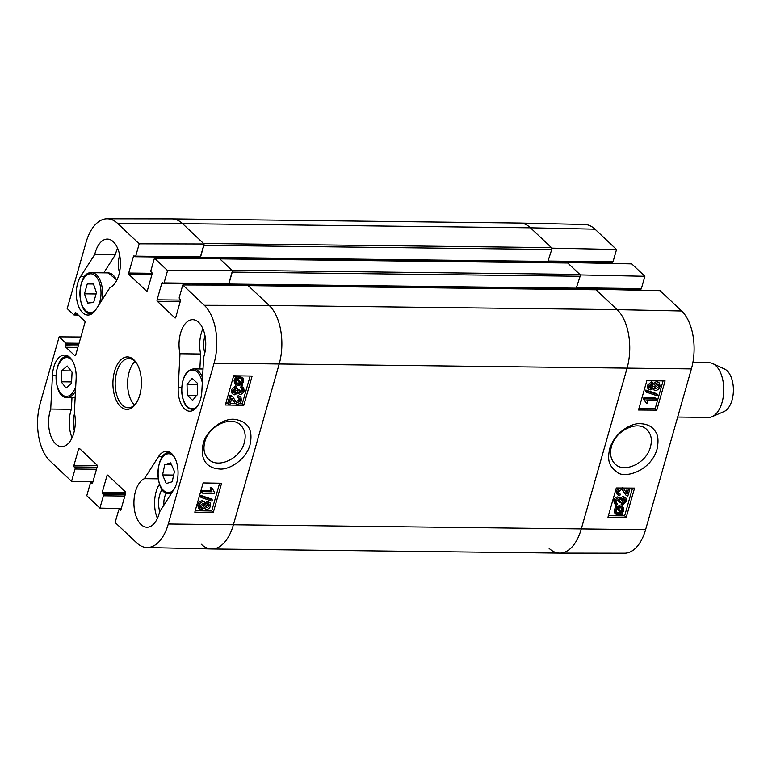 <?xml version="1.0" encoding="UTF-8"?>
<svg xmlns="http://www.w3.org/2000/svg" width="772" height="772" viewBox="0 0 772 772"><rect width="100%" height="100%" fill="white"/><g stroke="black" fill="none" stroke-linecap="round" stroke-linejoin="round"><path stroke-width="1.16" d="M163.934 505.081A13.442 7.295 90.7 0 1 164.706 496.792A13.442 7.295 90.7 0 1 166.279 493.028M71.979 397.541L71.371 409.295A24.598 13.365 -89.3 0 0 72.095 437.763M74.575 413.589A17.264 9.38 -89.3 0 0 74.315 414.448A17.264 9.38 -89.3 0 0 74.373 430.776M117.576 248.217A24.598 13.365 -89.3 0 0 115.404 254.692L103.776 272.844M119.679 255.252A17.264 9.38 -89.3 0 0 119.419 256.111A17.264 9.38 -89.3 0 0 119.477 272.439M202.911 328.785A24.598 13.365 -89.3 0 0 200.633 354.001L199.861 368.968M205.014 335.83A17.264 9.38 -89.3 0 0 204.754 336.688A17.264 9.38 -89.3 0 0 204.812 353.016M159.437 484.131A24.598 13.365 -89.3 0 0 157.43 518.34M162.13 489.467A17.264 9.38 -89.3 0 0 159.65 495.026A17.264 9.38 -89.3 0 0 159.775 511.575M228.744 404.132L231.04 396.084L232.874 396.895L236.164 402.058L237.602 402.704L240.246 400.446L239.938 398.487L238.616 398.034L239.204 396.499L240.96 397.213L241.404 400.504C240.555 402.936 239.127 404.19 237.129 404.248L235.199 403.447L231.812 398.178L230.104 404.152L228.744 404.132L227.711 403.138L230.008 395.09L231.04 396.084M230.008 395.09L231.976 396.277M230.944 395.283L232.874 396.895M235.672 401.469L236.57 401.72L239.214 399.462L239.272 398.13M239.204 396.499L238.172 395.505L237.583 397.04L238.616 398.034M238.172 395.505L240.96 397.213M235.199 403.447L231.735 398.448M236.493 388.374L233.549 390.719L233.974 392.803L235.238 393.266L238.162 390.922L238.297 389.87L239.494 390.043L239.677 392.485L240.623 392.803L242.997 390.844L242.678 389.117L241.54 388.605L242.225 387.119L243.634 387.814L244.164 390.835C243.344 393.054 242.003 394.231 240.16 394.347L238.866 393.855L238.297 392.63L234.813 394.859L233.019 394.183L232.382 390.69L236.734 386.878L236.493 388.374M233.559 392.176L237.129 389.928L237.265 388.876L238.297 389.87M237.265 388.876L239.494 390.043M239.33 391.8L241.964 389.85L242.003 388.721M242.225 387.119L241.182 386.125L240.507 387.612L241.54 388.605M241.182 386.125L243.634 387.814M233.019 394.183L231.986 393.189L231.349 389.706L235.701 385.884L236.734 386.878M236.097 383.163L239.696 382.931L240.729 383.925L238.509 384.398L236.512 383.752L236.049 381.349L237.284 379.409L240.729 383.925M239.696 382.931L237.12 379.563M241.453 383.443L237.998 378.907L240.246 378.405L242.292 379.052L242.736 381.484L241.453 383.443M240.42 382.449L241.704 380.49L241.665 378.656M242.794 385.199L242.138 385.788L241.327 384.707L238.201 385.595L235.701 384.717L235.093 381.358L236.734 378.685L235.952 377.653L236.599 377.074L237.409 378.145L240.575 377.209L243.093 378.097L243.682 381.493L242.012 384.176L242.794 385.199M241.134 384.823L242.138 385.788M235.701 384.717L234.669 383.732L234.061 380.374L235.701 377.691L236.734 378.685M235.701 377.691L234.92 376.668L235.952 377.653M234.92 376.668L235.556 376.08L236.599 377.074M236.377 377.151L239.542 376.215L243.093 378.097M205.738 506.789L208.392 504.869L208.45 503.875M208.228 503.855L209.424 505.863L207.021 507.802L206.105 507.465L205.806 505.814L208.228 503.855L209.106 504.193M199.948 507.136L203.625 504.753L203.644 503.363M203.046 503.276L204.281 503.72L204.657 505.747L201.579 508.217L200.344 507.773L199.967 505.718L203.046 503.276M208.614 502.311L210.109 502.871L210.592 505.853C209.791 508.092 208.45 509.259 206.578 509.346L205.323 508.883L204.783 507.503L201.164 509.752L199.388 509.095L198.809 505.689C199.707 503.151 201.26 501.839 203.49 501.732L205.149 502.311L205.748 504.116L208.614 502.311L207.581 501.327L210.109 502.871M199.388 509.095L198.346 508.111L197.777 504.695C198.674 502.157 200.228 500.845 202.457 500.748L205.149 502.311M204.705 503.122L207.581 501.327M212.406 499.986L212.068 501.192L201.154 497.467L201.502 496.261L212.406 499.986L211.374 499.002L200.459 495.277L201.502 496.261M200.459 495.277L200.122 496.483L201.154 497.467M203.007 491.648L212.03 491.793L211.171 488.772L212.541 488.801L214.433 492.362L214.153 493.327L202.582 493.144L203.007 491.648L201.975 490.654L210.988 490.799L212.03 491.793M210.988 490.799L210.138 487.788L211.171 488.772M210.138 487.788L211.509 487.808L212.541 488.801M201.975 490.654L201.55 492.15L202.582 493.144M225.762 403.544L228.174 403.582M230.259 403.621L235.499 403.698M238.992 403.756L242.244 403.814L250.157 376.041M195.229 510.717L211.711 510.996L219.624 483.214M203.142 482.944L221.593 483.253L213.265 512.483L194.814 512.174L203.142 482.944M213.265 512.483L211.711 510.996M233.675 375.761L252.116 376.07L243.798 405.3L225.347 405.001L233.675 375.761M243.798 405.3L242.244 403.814M244.348 442.52C240.439 458.684 217.81 469.193 208.469 459.099C204.146 454.776 202.94 449.024 204.841 441.835C208.681 425.633 231.33 415.211 240.719 425.218C244.965 429.57 246.171 435.34 244.348 442.52M203.2 443.803C199.272 461.164 208.855 468.363 219.142 468.951C227.972 470.36 244.888 461.048 249.848 445.579C253.399 430.38 248.487 421.666 235.122 419.447C224.575 417.459 206.288 429.55 203.2 443.803M146.95 547.502L211.653 548.94A43.734 23.758 -89.3 0 0 233.318 525.047L279.117 364.278A43.734 23.758 -89.3 0 0 269.216 305.471L247.677 285.148L182.8 284.974L204.329 305.297A43.058 23.392 90.7 0 1 214.076 363.207L168.286 523.976A43.058 23.392 90.7 0 1 146.95 547.502A43.058 23.392 90.7 0 1 136.673 542.822L115.134 522.49L118.647 510.176A1.09 0.598 -89.3 0 1 119.187 509.578A1.09 0.598 -89.3 0 1 119.448 509.703L120.104 510.321A1.09 0.598 90.7 0 0 120.364 510.437A1.09 0.598 90.7 0 0 120.905 509.838L125.624 493.279A1.09 0.598 90.7 0 0 125.382 491.803L107.79 475.195A1.09 0.598 90.7 0 0 107.52 475.079A1.09 0.598 90.7 0 0 106.98 475.677L102.261 492.237A1.09 0.598 90.7 0 0 102.512 493.713L103.168 494.331A1.09 0.598 -89.3 0 1 103.419 495.798L99.906 508.111L86.782 495.711L90.285 483.407A1.09 0.598 -89.3 0 1 90.826 482.809A1.09 0.598 -89.3 0 1 91.096 482.925L91.752 483.542A1.09 0.598 90.7 0 0 92.013 483.668A1.09 0.598 90.7 0 0 92.553 483.069L97.272 466.5A1.09 0.598 90.7 0 0 97.021 465.033L79.429 448.416A1.09 0.598 90.7 0 0 79.169 448.3A1.09 0.598 90.7 0 0 78.628 448.899L73.909 465.468A1.09 0.598 90.7 0 0 74.16 466.935L74.816 467.552A1.09 0.598 -89.3 0 1 75.058 469.019L71.555 481.332L50.026 461.009A43.058 23.392 90.7 0 1 40.269 403.1L59.145 336.843L80.848 336.997M199.736 257.491L200.479 257.269L203.876 245.332L551.768 249.481A1.37 0.743 -89.3 0 0 551.459 247.638L203.567 243.489L182.568 223.658A43.734 23.758 -89.3 0 0 171.847 218.901L107.134 218.804A43.058 23.392 90.7 0 1 117.682 223.484L139.211 243.817L204.097 243.991L182.568 223.658A43.734 23.758 -89.3 0 0 171.982 218.901L519.874 223.05A43.734 23.758 -89.3 0 1 530.451 227.808L551.98 248.14L616.529 249.51L613.016 261.824A1.09 0.598 90.7 0 1 612.486 262.422A1.09 0.598 90.7 0 1 612.215 262.297M204.097 243.991L200.421 256.902A1.09 0.598 90.7 0 1 199.88 257.491A1.09 0.598 90.7 0 1 199.62 257.375M198.086 257.472L197.854 258.311M232.449 270.76L219.325 258.369L154.439 258.195L167.572 270.596L232.449 270.76L228.773 283.671A1.09 0.598 90.7 0 1 228.232 284.27A1.09 0.598 90.7 0 1 227.972 284.154M226.447 284.25L226.206 285.09M179.982 353.759A24.598 13.365 90.7 0 1 192.691 319.676A24.598 13.365 90.7 0 1 204.194 332.394A24.598 13.365 90.7 0 1 203.634 357.253L201.868 391.105A21.867 11.879 90.7 0 1 189.787 411.215A21.867 11.879 90.7 0 1 178.226 387.602L179.982 353.759L200.633 354.001M94.753 254.451A24.598 13.365 90.7 0 1 107.356 239.098A24.598 13.365 90.7 0 1 120.364 260.907A24.598 13.365 90.7 0 1 109.952 287.628L95.767 309.746A21.867 11.879 90.7 0 1 87.911 315.024A21.867 11.879 90.7 0 1 76.959 300.684A21.867 11.879 90.7 0 1 80.578 276.569L94.753 254.451L115.404 254.692M52.477 375.202A21.867 11.879 90.7 0 1 64.568 355.091A21.867 11.879 90.7 0 1 76.129 378.705L74.363 412.547A24.598 13.365 90.7 0 1 61.663 446.631A24.598 13.365 90.7 0 1 50.161 433.912A24.598 13.365 90.7 0 1 50.72 409.044L52.477 375.202L55.941 375.24M50.72 409.044L71.371 409.295M144.403 478.679L158.578 456.561A21.867 11.879 90.7 0 1 166.443 451.282A21.867 11.879 90.7 0 1 177.396 465.622A21.867 11.879 90.7 0 1 173.777 489.738L159.592 511.855A24.598 13.365 90.7 0 1 146.998 527.208A24.598 13.365 90.7 0 1 133.99 505.39A24.598 13.365 90.7 0 1 144.403 478.679L158.154 478.843M136.567 402.627A24.598 13.365 90.7 0 1 128.258 407.77A24.598 13.365 90.7 0 1 116.736 372.017A24.598 13.365 90.7 0 1 128.847 358.575A24.598 13.365 90.7 0 1 137.03 363.911M114.574 371.255A26.238 14.253 -89.3 0 0 118.126 403.679A26.238 14.253 -89.3 0 0 136.152 403.273A26.238 14.253 -89.3 0 0 136.634 363.255A26.238 14.253 -89.3 0 0 114.574 371.255M135.004 361.45A24.598 13.365 -89.3 0 0 129.127 372.162A24.598 13.365 -89.3 0 0 134.492 405.039M182.8 284.974L179.287 297.278A1.09 0.598 -89.3 0 0 179.538 298.754L180.194 299.372A1.09 0.598 90.7 0 1 180.445 300.839L175.726 317.408A1.09 0.598 90.7 0 1 175.186 318.006A1.09 0.598 90.7 0 1 174.926 317.881L157.334 301.273A1.09 0.598 90.7 0 1 157.083 299.806L161.802 283.237A1.09 0.598 90.7 0 1 162.342 282.639A1.09 0.598 90.7 0 1 162.602 282.764L163.259 283.382A1.09 0.598 -89.3 0 0 163.529 283.498A1.09 0.598 -89.3 0 0 164.06 282.899L167.572 270.596M154.439 258.195L150.936 270.509A1.09 0.598 -89.3 0 0 151.177 271.976L151.843 272.593A1.09 0.598 90.7 0 1 152.084 274.07L147.365 290.629A1.09 0.598 90.7 0 1 146.825 291.227A1.09 0.598 90.7 0 1 146.564 291.112L128.972 274.494A1.09 0.598 90.7 0 1 128.721 273.027L133.44 256.468A1.09 0.598 90.7 0 1 133.981 255.87A1.09 0.598 90.7 0 1 134.251 255.986L134.907 256.603A1.09 0.598 -89.3 0 0 135.168 256.719A1.09 0.598 -89.3 0 0 135.708 256.13L139.211 243.817M78.261 315.024L74.093 314.976A1.09 0.598 -89.3 0 1 73.832 314.851L67.193 308.588L86.068 242.331A43.058 23.392 90.7 0 1 107.134 218.804M74.093 314.976A1.09 0.598 -89.3 0 0 74.633 314.378L74.981 313.152A1.09 0.598 90.7 0 1 75.521 312.563A1.09 0.598 90.7 0 1 75.781 312.679L84.708 321.104A1.09 0.598 90.7 0 1 84.959 322.58L75.656 355.216A1.09 0.598 90.7 0 1 75.125 355.815A1.09 0.598 90.7 0 1 74.855 355.699L65.929 347.265A1.09 0.598 90.7 0 1 65.678 345.798L66.025 344.582A1.09 0.598 -89.3 0 0 65.784 343.106L59.145 336.843M92.91 481.786L71.555 481.332M121.272 508.565L99.906 508.111M164.783 464.647L170.708 462.872L174.433 471.48L172.195 481.767L166.269 483.542L162.545 474.934L164.783 464.647L171.509 464.734M162.545 474.934L173.652 475.07M197.661 394.318L192.595 400.34L187.278 395.418L187.027 384.35L192.093 378.328L197.41 383.25L197.661 394.318M187.027 384.35L197.439 384.475M187.278 395.418L196.638 395.534M87.265 283.942L93.258 283.401L96.461 292.627L93.644 302.508L87.661 303.049L84.457 293.833L87.265 283.942L93.47 284.019M84.457 293.833L96.075 293.968M61.721 370.801L67.145 365.976L72.076 372.22L71.516 383.211L66.093 388.036L61.162 381.793L61.721 370.801L71.043 370.917M61.162 381.793L71.584 381.918M630.126 488.058L627.858 496.049L626.082 495.296L622.753 490.104L621.373 489.506L618.748 491.783L619.067 493.752L620.36 494.177L619.771 495.711L618.063 495.035L617.6 491.735C618.449 489.303 619.868 488.039 621.846 487.962M626.082 495.296L622.203 489.709M618.681 493.105L620.36 494.177M618.063 495.035L616.992 494.041L616.529 490.741L618.237 487.972M622.328 488L623.718 488.705L627.096 493.964L628.784 488.049M626.121 492.652L627.433 488.039M622.435 503.788L625.359 501.424L624.924 499.33L623.689 498.895L620.784 501.269L620.649 502.311L619.462 502.147L619.279 499.716L618.353 499.407L615.998 501.385L616.326 503.122L617.436 503.605L616.76 505.1L615.38 504.434L614.84 501.404C615.67 499.185 616.992 497.998 618.816 497.863L620.08 498.326L620.649 499.561L624.114 497.313L625.86 497.94L626.507 501.433L622.193 505.284L622.435 503.788L621.363 502.794L624.287 500.43L624.287 498.973M618.565 499.416L618.401 501.153L619.462 502.147M615.959 502.514L617.436 503.605M615.38 504.434L614.319 503.441L613.779 500.42C614.599 498.191 615.921 497.004 617.754 496.878L620.08 498.326M619.588 498.567L623.043 496.319L625.86 497.94M621.363 502.794L621.122 504.29L622.193 505.284M618.218 508.266L620.427 507.773L622.386 508.381L622.859 510.794L621.624 512.743L618.218 508.266M620.553 511.749L621.788 509.8L621.74 507.986M621.286 510.91L622.357 511.894M617.503 508.758L620.92 513.245L618.681 513.766L616.674 513.158L616.23 510.717L617.503 508.758M616.259 512.56L619.848 512.251L617.33 508.931M619.848 512.251L620.92 513.245M618.816 512.647L619.877 513.641M616.181 507.021L616.828 506.422L617.629 507.493L620.736 506.577L623.178 507.397L623.795 510.765L622.164 513.457L622.936 514.47L622.3 515.069L621.489 513.998L618.362 514.963L615.902 514.123L615.294 510.717L616.953 508.024L615.12 506.027L615.766 505.428L616.828 506.422M616.567 506.5L619.675 505.583L623.178 507.397M621.286 514.123L622.3 515.069M615.902 514.123L614.83 513.139L614.232 509.732L615.882 507.03L616.953 508.024M615.882 507.03L615.12 506.027M649.503 387.351L652.079 385.382L652.147 384.417M649.677 387.361L650.748 388.345L649.57 386.357L651.944 384.408L653.141 386.376L650.748 388.345L649.879 388.036M651.944 384.408L652.842 384.726M654.26 387.824L657.86 385.431L657.889 384.012M655.872 388.876L654.666 388.461L654.28 386.434L657.339 383.945L658.535 384.36L658.921 386.415L655.872 388.876L654.81 387.891M650.352 389.889L648.895 389.368L648.412 386.376L652.388 382.864L653.614 383.298L654.164 384.678L657.754 382.401L659.491 383.018L660.07 386.434C659.182 388.972 657.628 390.304 655.428 390.42L653.807 389.879L653.199 388.065L650.352 389.889M648.895 389.368L647.833 388.384L647.341 385.392L651.327 381.87L653.614 383.298M653.102 383.694L656.692 381.407L659.491 383.018M653.807 389.879L652.658 388.798M646.589 392.244L646.936 391.037L657.725 394.656L657.387 395.862L646.589 392.244L645.527 391.25L645.865 390.043L646.936 391.037M645.865 390.043L656.663 393.662L657.725 394.656M655.872 400.485L646.946 400.417L647.785 403.418L646.425 403.409L644.572 399.867L644.842 398.902L656.306 398.989L655.872 400.485M644.929 400.147L643.501 398.873L646.425 403.409M643.501 398.873L643.78 397.908L644.842 398.902M643.78 397.908L655.235 397.995L656.306 398.989M608.384 515.715L624.635 515.831L632.538 488.078M638.917 408.542L655.167 408.658L663.071 380.895M656.769 410.144L638.502 410.009L646.83 380.779L665.088 380.914L656.769 410.144L655.167 408.658M626.237 517.327L607.969 517.192L616.297 487.962L634.565 488.097L626.237 517.327L624.635 515.831M611.414 446.66C615.332 430.506 637.72 419.746 646.946 429.695C651.192 433.97 652.35 439.702 650.449 446.901C646.637 463.036 624.123 473.796 614.946 463.866C610.768 459.562 609.591 453.83 611.414 446.66M657.03 449.207C658.738 441.063 658.178 435.147 655.37 431.471C652.301 426.646 647.486 424.069 640.924 423.741C633.301 422.506 615.911 430.419 609.861 448.127C606.667 462.071 610.092 466.433 616.683 471.827C623.072 479.036 650.458 472.107 657.03 449.207M559.816 553.099L624.529 553.196A43.058 23.392 -89.3 0 0 645.595 529.669L691.394 368.9A43.058 23.392 -89.3 0 0 681.647 310.991L660.108 290.668L595.569 289.297L617.098 309.62A43.734 23.758 90.7 0 1 626.999 368.427L581.21 529.206A43.734 23.758 90.7 0 1 559.816 553.099A43.734 23.758 90.7 0 1 549.104 548.342M551.845 248.623L551.98 248.14M520.01 223.06A43.734 23.758 90.7 0 1 530.451 227.808L595 229.178A43.058 23.392 -89.3 0 0 584.713 224.498L520.01 223.06M580.206 275.401L580.341 274.919L644.881 276.289L631.757 263.889L567.217 262.519L580.341 274.919M610.691 262.393L610.391 263.435M644.881 276.289L641.378 288.593A1.09 0.598 90.7 0 1 640.837 289.191A1.09 0.598 90.7 0 1 640.577 289.075M639.042 289.172L638.753 290.214M616.529 249.51L595 229.178M247.88 285.495A1.37 0.743 90.7 0 1 248.208 285.64L596.1 289.789A1.37 0.743 -89.3 0 0 595.762 289.645L248.053 285.495M201.212 544.192A43.734 23.758 -89.3 0 0 211.789 548.95A43.734 23.758 -89.3 0 0 233.318 525.047L279.117 364.278A43.734 23.758 -89.3 0 0 269.216 305.471L248.208 285.64M211.789 548.95L559.681 553.099A43.734 23.758 -89.3 0 0 581.21 529.206L626.999 368.427A43.734 23.758 -89.3 0 0 617.098 309.62L596.1 289.789M226.37 285.09L226.611 284.25M228.097 284.27L228.84 284.038L232.237 272.101L580.129 276.26A1.37 0.743 -89.3 0 0 579.82 274.417L567.738 263.011A1.37 0.743 -89.3 0 0 567.41 262.866L219.692 258.716M232.314 271.252A1.37 0.743 90.7 0 1 232.237 272.101M579.82 274.417L231.928 270.268L219.846 258.861L567.738 263.011M198.018 258.311L198.25 257.472M203.953 244.473A1.37 0.743 90.7 0 1 203.876 245.332M551.768 249.481L547.763 261.776M580.129 276.26L576.124 288.554M574.436 288.622L574.223 289.384M546.084 261.843L545.862 262.605M551.459 247.638L530.451 227.808L182.568 223.658L117.682 223.484M677.671 417.054L708.59 417.42A27.329 14.851 -89.3 0 0 712.093 416.697L724.068 411.524A21.867 11.879 -89.3 0 0 733.4 390.381A21.867 11.879 -89.3 0 0 724.57 369.026L712.73 363.573A27.329 14.851 -89.3 0 0 709.236 362.763L692.86 362.57M712.093 416.697A27.329 14.851 -89.3 0 0 723.76 390.275A27.329 14.851 -89.3 0 0 712.73 363.573M236.57 401.72L237.602 402.704M239.214 399.462L240.246 400.446M232.314 399.587L233.356 400.581M234.205 392.272L235.238 393.266M237.129 389.928L238.162 390.922M239.59 391.819L240.623 392.803M241.964 389.85L242.997 390.844M231.349 389.706L232.382 390.69M237.467 383.414L238.509 384.398M241.704 380.49L242.736 381.484M234.061 380.374L235.093 381.358M234.707 378.878L235.74 379.872M239.542 376.215L240.575 377.209M208.392 504.869L209.424 505.863M205.989 506.808L207.021 507.802M203.625 504.753L204.657 505.747M200.546 507.223L201.579 508.217M197.777 504.695L198.809 505.689M202.457 500.748L203.49 501.732M645.595 529.669L168.286 523.976M691.394 368.9L214.076 363.207M178.226 387.602L181.681 387.64M80.578 276.569L84.621 276.617M158.578 456.561L162.622 456.609M79.95 448.918L78.628 448.899M92.283 483.552L91.752 483.542M92.582 482.944L91.096 482.925M96.481 469.279L75.058 469.019M96.896 467.813L74.816 467.552M97.069 467.205L74.16 466.935M97.32 465.738L73.909 465.468M147.095 291.112L146.564 291.112M151.881 274.774L128.972 274.494M152.142 273.307L128.721 273.027M134.772 256.478L133.44 256.468M200.421 256.902L135.708 256.13M108.312 475.687L106.98 475.677M120.635 510.331L120.104 510.321M120.943 509.723L119.448 509.703M124.832 496.058L103.419 495.798M125.247 494.591L103.168 494.331M125.421 493.983L102.512 493.713M125.682 492.517L102.261 492.237M175.456 317.89L174.926 317.881M180.243 301.543L157.334 301.273M180.494 300.086L157.083 299.806M163.124 283.256L161.802 283.237M228.773 283.671L164.06 282.899M75.386 355.699L74.855 355.699M77.885 347.41L65.929 347.265M78.3 345.952L65.678 345.798M78.647 344.727L66.025 344.582M79.062 343.27L65.784 343.106M77.615 314.407L74.633 314.378M76.303 313.171L74.981 313.152M681.647 310.991L617.098 309.62L269.216 305.471L204.329 305.297M173.661 489.921A19.406 10.538 90.7 0 1 160.277 485.617A19.406 10.538 90.7 0 1 160.576 460.546A19.406 10.538 90.7 0 1 174.047 456.551M170.689 452.788A20.497 11.136 -89.3 0 0 169.637 452.691C154.622 451.08 154.101 494.929 169.145 493.684A20.497 11.136 -89.3 0 0 171.529 493.24M197.526 406.13A19.406 10.538 90.7 0 1 181.806 390.497A19.406 10.538 90.7 0 1 190.375 370.377A19.406 10.538 90.7 0 1 202.303 382.758M202.563 377.855A20.497 11.136 -89.3 0 0 193.502 368.891C186.062 370.145 182.105 377.354 181.632 390.535C182.269 402.212 186.583 407.124 188.387 408.166L193.019 409.893A20.497 11.136 -89.3 0 0 194.071 409.807M95.651 309.939A19.406 10.538 90.7 0 1 80.095 296.959A19.406 10.538 90.7 0 1 92.071 273.963A19.406 10.538 90.7 0 1 99.791 301.987A19.406 10.538 90.7 0 1 98.555 305.413M101.74 300.433A20.497 11.136 -89.3 0 0 91.627 272.699C76.621 271.097 76.1 314.937 91.144 313.693A20.497 11.136 -89.3 0 0 92.196 313.615M91.627 272.699L108.157 272.892A20.497 11.136 90.7 0 1 116.678 280.506M75.724 386.425A19.406 10.538 90.7 0 1 61.22 393.826A19.406 10.538 90.7 0 1 57.591 367.154A19.406 10.538 90.7 0 1 72.172 360.36M68.814 356.596A20.497 11.136 -89.3 0 0 67.762 356.49C52.747 354.888 52.226 398.738 67.27 397.493A20.497 11.136 -89.3 0 0 75.482 391.086M623.458 491.909L624.519 492.903M616.529 490.741L617.6 491.735M624.287 500.43L625.359 501.424M618.488 500.912L619.549 501.906M613.779 500.42L614.84 501.404M617.754 496.878L618.816 497.863M623.043 496.319L624.114 497.313M621.788 509.8L622.859 510.794M617.619 512.772L618.681 513.766M618.025 505.814L619.086 506.799M619.675 505.583L620.736 506.577M614.232 509.732L615.294 510.717M652.079 385.382L653.141 386.376M657.86 385.431L658.921 386.415M647.341 385.392L648.412 386.376M651.327 381.87L652.388 382.864M656.692 381.407L657.754 382.401M548.477 261.052L613.016 261.824M576.829 287.831L641.378 288.593M548.371 261.418L200.479 257.269M576.723 288.188L228.84 284.038M238.866 393.855L237.834 392.861M205.323 508.883L204.29 507.889M92.621 482.828L90.826 482.809M199.88 257.491L135.168 256.719M120.972 509.607L119.187 509.578M228.232 284.27L163.529 283.498M169.145 493.684L171.23 493.713M169.637 452.691L170.554 452.701M193.019 409.893L193.936 409.903M193.502 368.891L203.026 369.006M91.144 313.693L92.061 313.702M108.157 272.892L116.9 280.062M67.27 397.493L75.145 397.58M67.762 356.49L68.679 356.5M623.718 488.705L622.647 487.711M548.265 261.65L612.486 262.422M576.626 288.429L640.837 289.191M228.435 284.492L576.317 288.641M200.073 257.713L547.966 261.862"/></g></svg>
